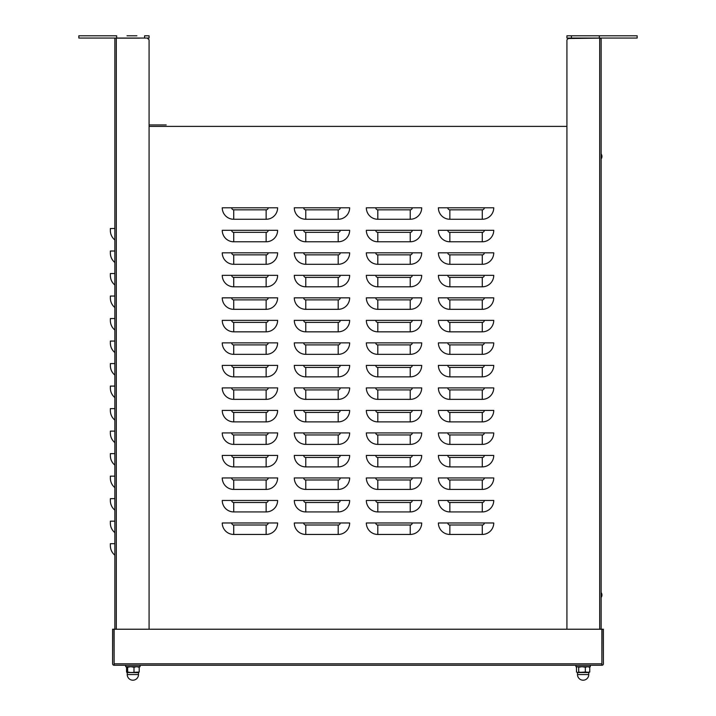 <?xml version="1.0" encoding="UTF-8"?>
<svg xmlns="http://www.w3.org/2000/svg" width="716" height="716" viewBox="0 0 716 716"><rect width="100%" height="100%" fill="white"/><g stroke="black" fill="none" stroke-linecap="round" stroke-linejoin="round"><path stroke-width="1.07" d="M579.074 35.8L588.982 35.8L579.074 35.8M571.422 35.8L637.159 35.8L571.422 35.8L571.422 38.055L566.92 38.055L566.92 35.8L571.422 35.8L566.92 35.8M598.88 38.145L568.271 38.503L598.88 38.055M599.337 35.8L599.337 38.055L571.422 38.055M637.159 35.8L637.159 38.055L599.337 38.055M599.695 38.503L601.136 38.503L599.695 38.503L599.695 629.23M568.271 38.503L566.92 39.854L566.92 629.23M601.136 38.503L601.136 629.23M166.193 124.951L149.08 124.951M117.12 38.055L139.629 38.055M147.729 38.503L149.08 39.854L149.08 629.23M114.864 38.503L114.864 629.23M447.822 522.975L438.38 522.975A11.474 11.474 0 0 0 449.854 534.449L482.271 534.449A11.474 11.474 0 0 0 493.745 522.975L447.822 522.975A2.032 2.032 0 0 0 449.854 524.998L482.271 524.998A2.032 2.032 0 0 0 484.302 522.975M447.822 500.457L438.38 500.457A11.474 11.474 0 0 0 449.854 511.931L482.271 511.931A11.474 11.474 0 0 0 493.745 500.457L447.822 500.457A2.032 2.032 0 0 0 449.854 502.489L482.271 502.489A2.032 2.032 0 0 0 484.302 500.457M447.822 477.948L438.38 477.948A11.474 11.474 0 0 0 449.854 489.422L482.271 489.422A11.474 11.474 0 0 0 493.745 477.948L447.822 477.948A2.032 2.032 0 0 0 449.854 479.98L482.271 479.98A2.032 2.032 0 0 0 484.302 477.948M447.822 455.439L438.38 455.439A11.474 11.474 0 0 0 449.854 466.904L482.271 466.904A11.474 11.474 0 0 0 493.745 455.439L447.822 455.439A2.032 2.032 0 0 0 449.854 457.461L482.271 457.461A2.032 2.032 0 0 0 484.302 455.439M447.822 432.92L438.38 432.92A11.474 11.474 0 0 0 449.854 444.394L482.271 444.394A11.474 11.474 0 0 0 493.745 432.92L447.822 432.92A2.032 2.032 0 0 0 449.854 434.952L482.271 434.952A2.032 2.032 0 0 0 484.302 432.92M447.822 410.411L438.38 410.411A11.474 11.474 0 0 0 449.854 421.885L482.271 421.885A11.474 11.474 0 0 0 493.745 410.411L447.822 410.411A2.032 2.032 0 0 0 449.854 412.434L482.271 412.434A2.032 2.032 0 0 0 484.302 410.411M447.822 387.893L438.38 387.893A11.474 11.474 0 0 0 449.854 399.367L482.271 399.367A11.474 11.474 0 0 0 493.745 387.893L447.822 387.893A2.032 2.032 0 0 0 449.854 389.925L482.271 389.925A2.032 2.032 0 0 0 484.302 387.893M447.822 365.384L438.38 365.384A11.474 11.474 0 0 0 449.854 376.858L482.271 376.858A11.474 11.474 0 0 0 493.745 365.384L447.822 365.384A2.032 2.032 0 0 0 449.854 367.415L482.271 367.415A2.032 2.032 0 0 0 484.302 365.384M447.822 342.875L438.38 342.875A11.474 11.474 0 0 0 449.854 354.348L482.271 354.348A11.474 11.474 0 0 0 493.745 342.875L447.822 342.875A2.032 2.032 0 0 0 449.854 344.897L482.271 344.897A2.032 2.032 0 0 0 484.302 342.875M447.822 320.356L438.38 320.356A11.474 11.474 0 0 0 449.854 331.83L482.271 331.83A11.474 11.474 0 0 0 493.745 320.356L447.822 320.356A2.032 2.032 0 0 0 449.854 322.388L482.271 322.388A2.032 2.032 0 0 0 484.302 320.356M447.822 297.847L438.38 297.847A11.474 11.474 0 0 0 449.854 309.321L482.271 309.321A11.474 11.474 0 0 0 493.745 297.847L447.822 297.847A2.032 2.032 0 0 0 449.854 299.879L482.271 299.879A2.032 2.032 0 0 0 484.302 297.847M447.822 275.338L438.38 275.338A11.474 11.474 0 0 0 449.854 286.812L482.271 286.812A11.474 11.474 0 0 0 493.745 275.338L447.822 275.338A2.032 2.032 0 0 0 449.854 277.361L482.271 277.361A2.032 2.032 0 0 0 484.302 275.338M447.822 252.82L438.38 252.82A11.474 11.474 0 0 0 449.854 264.293L482.271 264.293A11.474 11.474 0 0 0 493.745 252.82L447.822 252.82A2.032 2.032 0 0 0 449.854 254.851L482.271 254.851A2.032 2.032 0 0 0 484.302 252.82M447.822 230.31L438.38 230.31A11.474 11.474 0 0 0 449.854 241.784L482.271 241.784A11.474 11.474 0 0 0 493.745 230.31L447.822 230.31A2.032 2.032 0 0 0 449.854 232.342L482.271 232.342A2.032 2.032 0 0 0 484.302 230.31M447.822 207.792L438.38 207.792A11.474 11.474 0 0 0 449.854 219.266L482.271 219.266A11.474 11.474 0 0 0 493.745 207.792L447.822 207.792A2.032 2.032 0 0 0 449.854 209.824L482.271 209.824A2.032 2.032 0 0 0 484.302 207.792M375.784 522.975L366.341 522.975A11.474 11.474 0 0 0 377.815 534.449L410.232 534.449A11.474 11.474 0 0 0 421.706 522.975L375.784 522.975A2.032 2.032 0 0 0 377.815 524.998L410.232 524.998A2.032 2.032 0 0 0 412.255 522.975M375.784 500.457L366.341 500.457A11.474 11.474 0 0 0 377.815 511.931L410.232 511.931A11.474 11.474 0 0 0 421.706 500.457L375.784 500.457A2.032 2.032 0 0 0 377.815 502.489L410.232 502.489A2.032 2.032 0 0 0 412.255 500.457M375.784 477.948L366.341 477.948A11.474 11.474 0 0 0 377.815 489.422L410.232 489.422A11.474 11.474 0 0 0 421.706 477.948L375.784 477.948A2.032 2.032 0 0 0 377.815 479.98L410.232 479.98A2.032 2.032 0 0 0 412.255 477.948M375.784 455.439L366.341 455.439A11.474 11.474 0 0 0 377.815 466.904L410.232 466.904A11.474 11.474 0 0 0 421.706 455.439L375.784 455.439A2.032 2.032 0 0 0 377.815 457.461L410.232 457.461A2.032 2.032 0 0 0 412.255 455.439M375.784 432.92L366.341 432.92A11.474 11.474 0 0 0 377.815 444.394L410.232 444.394A11.474 11.474 0 0 0 421.706 432.92L375.784 432.92A2.032 2.032 0 0 0 377.815 434.952L410.232 434.952A2.032 2.032 0 0 0 412.255 432.92M375.784 410.411L366.341 410.411A11.474 11.474 0 0 0 377.815 421.885L410.232 421.885A11.474 11.474 0 0 0 421.706 410.411L375.784 410.411A2.032 2.032 0 0 0 377.815 412.434L410.232 412.434A2.032 2.032 0 0 0 412.255 410.411M375.784 387.893L366.341 387.893A11.474 11.474 0 0 0 377.815 399.367L410.232 399.367A11.474 11.474 0 0 0 421.706 387.893L375.784 387.893A2.032 2.032 0 0 0 377.815 389.925L410.232 389.925A2.032 2.032 0 0 0 412.255 387.893M375.784 365.384L366.341 365.384A11.474 11.474 0 0 0 377.815 376.858L410.232 376.858A11.474 11.474 0 0 0 421.706 365.384L375.784 365.384A2.032 2.032 0 0 0 377.815 367.415L410.232 367.415A2.032 2.032 0 0 0 412.255 365.384M375.784 342.875L366.341 342.875A11.474 11.474 0 0 0 377.815 354.348L410.232 354.348A11.474 11.474 0 0 0 421.706 342.875L375.784 342.875A2.032 2.032 0 0 0 377.815 344.897L410.232 344.897A2.032 2.032 0 0 0 412.255 342.875M375.784 320.356L366.341 320.356A11.474 11.474 0 0 0 377.815 331.83L410.232 331.83A11.474 11.474 0 0 0 421.706 320.356L375.784 320.356A2.032 2.032 0 0 0 377.815 322.388L410.232 322.388A2.032 2.032 0 0 0 412.255 320.356M375.784 297.847L366.341 297.847A11.474 11.474 0 0 0 377.815 309.321L410.232 309.321A11.474 11.474 0 0 0 421.706 297.847L375.784 297.847A2.032 2.032 0 0 0 377.815 299.879L410.232 299.879A2.032 2.032 0 0 0 412.255 297.847M375.784 275.338L366.341 275.338A11.474 11.474 0 0 0 377.815 286.812L410.232 286.812A11.474 11.474 0 0 0 421.706 275.338L375.784 275.338A2.032 2.032 0 0 0 377.815 277.361L410.232 277.361A2.032 2.032 0 0 0 412.255 275.338M375.784 252.82L366.341 252.82A11.474 11.474 0 0 0 377.815 264.293L410.232 264.293A11.474 11.474 0 0 0 421.706 252.82L375.784 252.82A2.032 2.032 0 0 0 377.815 254.851L410.232 254.851A2.032 2.032 0 0 0 412.255 252.82M375.784 230.31L366.341 230.31A11.474 11.474 0 0 0 377.815 241.784L410.232 241.784A11.474 11.474 0 0 0 421.706 230.31L375.784 230.31A2.032 2.032 0 0 0 377.815 232.342L410.232 232.342A2.032 2.032 0 0 0 412.255 230.31M375.784 207.792L366.341 207.792A11.474 11.474 0 0 0 377.815 219.266L410.232 219.266A11.474 11.474 0 0 0 421.706 207.792L375.784 207.792A2.032 2.032 0 0 0 377.815 209.824L410.232 209.824A2.032 2.032 0 0 0 412.255 207.792M303.745 522.975L294.294 522.975A11.474 11.474 0 0 0 305.768 534.449L338.185 534.449A11.474 11.474 0 0 0 349.659 522.975L303.745 522.975A2.032 2.032 0 0 0 305.768 524.998L338.185 524.998A2.032 2.032 0 0 0 340.216 522.975M303.745 500.457L294.294 500.457A11.474 11.474 0 0 0 305.768 511.931L338.185 511.931A11.474 11.474 0 0 0 349.659 500.457L303.745 500.457A2.032 2.032 0 0 0 305.768 502.489L338.185 502.489A2.032 2.032 0 0 0 340.216 500.457M303.745 477.948L294.294 477.948A11.474 11.474 0 0 0 305.768 489.422L338.185 489.422A11.474 11.474 0 0 0 349.659 477.948L303.745 477.948A2.032 2.032 0 0 0 305.768 479.98L338.185 479.98A2.032 2.032 0 0 0 340.216 477.948M303.745 455.439L294.294 455.439A11.474 11.474 0 0 0 305.768 466.904L338.185 466.904A11.474 11.474 0 0 0 349.659 455.439L303.745 455.439A2.032 2.032 0 0 0 305.768 457.461L338.185 457.461A2.032 2.032 0 0 0 340.216 455.439M303.745 432.92L294.294 432.92A11.474 11.474 0 0 0 305.768 444.394L338.185 444.394A11.474 11.474 0 0 0 349.659 432.92L303.745 432.92A2.032 2.032 0 0 0 305.768 434.952L338.185 434.952A2.032 2.032 0 0 0 340.216 432.92M303.745 410.411L294.294 410.411A11.474 11.474 0 0 0 305.768 421.885L338.185 421.885A11.474 11.474 0 0 0 349.659 410.411L303.745 410.411A2.032 2.032 0 0 0 305.768 412.434L338.185 412.434A2.032 2.032 0 0 0 340.216 410.411M303.745 387.893L294.294 387.893A11.474 11.474 0 0 0 305.768 399.367L338.185 399.367A11.474 11.474 0 0 0 349.659 387.893L303.745 387.893A2.032 2.032 0 0 0 305.768 389.925L338.185 389.925A2.032 2.032 0 0 0 340.216 387.893M303.745 365.384L294.294 365.384A11.474 11.474 0 0 0 305.768 376.858L338.185 376.858A11.474 11.474 0 0 0 349.659 365.384L303.745 365.384A2.032 2.032 0 0 0 305.768 367.415L338.185 367.415A2.032 2.032 0 0 0 340.216 365.384M303.745 342.875L294.294 342.875A11.474 11.474 0 0 0 305.768 354.348L338.185 354.348A11.474 11.474 0 0 0 349.659 342.875L303.745 342.875A2.032 2.032 0 0 0 305.768 344.897L338.185 344.897A2.032 2.032 0 0 0 340.216 342.875M303.745 320.356L294.294 320.356A11.474 11.474 0 0 0 305.768 331.83L338.185 331.83A11.474 11.474 0 0 0 349.659 320.356L303.745 320.356A2.032 2.032 0 0 0 305.768 322.388L338.185 322.388A2.032 2.032 0 0 0 340.216 320.356M303.745 297.847L294.294 297.847A11.474 11.474 0 0 0 305.768 309.321L338.185 309.321A11.474 11.474 0 0 0 349.659 297.847L303.745 297.847A2.032 2.032 0 0 0 305.768 299.879L338.185 299.879A2.032 2.032 0 0 0 340.216 297.847M303.745 275.338L294.294 275.338A11.474 11.474 0 0 0 305.768 286.812L338.185 286.812A11.474 11.474 0 0 0 349.659 275.338L303.745 275.338A2.032 2.032 0 0 0 305.768 277.361L338.185 277.361A2.032 2.032 0 0 0 340.216 275.338M303.745 252.82L294.294 252.82A11.474 11.474 0 0 0 305.768 264.293L338.185 264.293A11.474 11.474 0 0 0 349.659 252.82L303.745 252.82A2.032 2.032 0 0 0 305.768 254.851L338.185 254.851A2.032 2.032 0 0 0 340.216 252.82M303.745 230.31L294.294 230.31A11.474 11.474 0 0 0 305.768 241.784L338.185 241.784A11.474 11.474 0 0 0 349.659 230.31L303.745 230.31A2.032 2.032 0 0 0 305.768 232.342L338.185 232.342A2.032 2.032 0 0 0 340.216 230.31M303.745 207.792L294.294 207.792A11.474 11.474 0 0 0 305.768 219.266L338.185 219.266A11.474 11.474 0 0 0 349.659 207.792L303.745 207.792A2.032 2.032 0 0 0 305.768 209.824L338.185 209.824A2.032 2.032 0 0 0 340.216 207.792M231.698 522.975L222.255 522.975A11.474 11.474 0 0 0 233.729 534.449L266.146 534.449A11.474 11.474 0 0 0 277.62 522.975L231.698 522.975A2.032 2.032 0 0 0 233.729 524.998L266.146 524.998A2.032 2.032 0 0 0 268.178 522.975M231.698 500.457L222.255 500.457A11.474 11.474 0 0 0 233.729 511.931L266.146 511.931A11.474 11.474 0 0 0 277.62 500.457L231.698 500.457A2.032 2.032 0 0 0 233.729 502.489L266.146 502.489A2.032 2.032 0 0 0 268.178 500.457M231.698 477.948L222.255 477.948A11.474 11.474 0 0 0 233.729 489.422L266.146 489.422A11.474 11.474 0 0 0 277.62 477.948L231.698 477.948A2.032 2.032 0 0 0 233.729 479.98L266.146 479.98A2.032 2.032 0 0 0 268.178 477.948M231.698 455.439L222.255 455.439A11.474 11.474 0 0 0 233.729 466.904L266.146 466.904A11.474 11.474 0 0 0 277.62 455.439L231.698 455.439A2.032 2.032 0 0 0 233.729 457.461L266.146 457.461A2.032 2.032 0 0 0 268.178 455.439M231.698 432.92L222.255 432.92A11.474 11.474 0 0 0 233.729 444.394L266.146 444.394A11.474 11.474 0 0 0 277.62 432.92L231.698 432.92A2.032 2.032 0 0 0 233.729 434.952L266.146 434.952A2.032 2.032 0 0 0 268.178 432.92M231.698 410.411L222.255 410.411A11.474 11.474 0 0 0 233.729 421.885L266.146 421.885A11.474 11.474 0 0 0 277.62 410.411L231.698 410.411A2.032 2.032 0 0 0 233.729 412.434L266.146 412.434A2.032 2.032 0 0 0 268.178 410.411M231.698 387.893L222.255 387.893A11.474 11.474 0 0 0 233.729 399.367L266.146 399.367A11.474 11.474 0 0 0 277.62 387.893L231.698 387.893A2.032 2.032 0 0 0 233.729 389.925L266.146 389.925A2.032 2.032 0 0 0 268.178 387.893M231.698 365.384L222.255 365.384A11.474 11.474 0 0 0 233.729 376.858L266.146 376.858A11.474 11.474 0 0 0 277.62 365.384L231.698 365.384A2.032 2.032 0 0 0 233.729 367.415L266.146 367.415A2.032 2.032 0 0 0 268.178 365.384M231.698 342.875L222.255 342.875A11.474 11.474 0 0 0 233.729 354.348L266.146 354.348A11.474 11.474 0 0 0 277.62 342.875L231.698 342.875A2.032 2.032 0 0 0 233.729 344.897L266.146 344.897A2.032 2.032 0 0 0 268.178 342.875M231.698 320.356L222.255 320.356A11.474 11.474 0 0 0 233.729 331.83L266.146 331.83A11.474 11.474 0 0 0 277.62 320.356L231.698 320.356A2.032 2.032 0 0 0 233.729 322.388L266.146 322.388A2.032 2.032 0 0 0 268.178 320.356M231.698 297.847L222.255 297.847A11.474 11.474 0 0 0 233.729 309.321L266.146 309.321A11.474 11.474 0 0 0 277.62 297.847L231.698 297.847A2.032 2.032 0 0 0 233.729 299.879L266.146 299.879A2.032 2.032 0 0 0 268.178 297.847M231.698 275.338L222.255 275.338A11.474 11.474 0 0 0 233.729 286.812L266.146 286.812A11.474 11.474 0 0 0 277.62 275.338L231.698 275.338A2.032 2.032 0 0 0 233.729 277.361L266.146 277.361A2.032 2.032 0 0 0 268.178 275.338M231.698 252.82L222.255 252.82A11.474 11.474 0 0 0 233.729 264.293L266.146 264.293A11.474 11.474 0 0 0 277.62 252.82L231.698 252.82A2.032 2.032 0 0 0 233.729 254.851L266.146 254.851A2.032 2.032 0 0 0 268.178 252.82M231.698 230.31L222.255 230.31A11.474 11.474 0 0 0 233.729 241.784L266.146 241.784A11.474 11.474 0 0 0 277.62 230.31L231.698 230.31A2.032 2.032 0 0 0 233.729 232.342L266.146 232.342A2.032 2.032 0 0 0 268.178 230.31M231.698 207.792L222.255 207.792A11.474 11.474 0 0 0 233.729 219.266L266.146 219.266A11.474 11.474 0 0 0 277.62 207.792L231.698 207.792A2.032 2.032 0 0 0 233.729 209.824L266.146 209.824A2.032 2.032 0 0 0 268.178 207.792M110.362 545.708A12.154 12.154 0 0 0 114.864 555.16A12.154 12.154 0 0 1 110.362 545.708L110.362 543.686L114.864 543.686M110.362 523.199A12.154 12.154 0 0 0 114.864 532.641A12.154 12.154 0 0 1 110.362 523.199A12.154 12.154 0 0 0 114.864 532.641A12.154 12.154 0 0 1 110.362 523.199A12.154 12.154 0 0 0 114.864 532.641A12.154 12.154 0 0 1 110.362 523.199A12.154 12.154 0 0 0 114.864 532.641A12.154 12.154 0 0 1 110.362 523.199A12.154 12.154 0 0 0 114.864 532.641A12.154 12.154 0 0 1 110.362 523.199A12.154 12.154 0 0 0 114.864 532.641A12.154 12.154 0 0 1 110.362 523.199L110.362 521.167L114.864 521.167M110.362 500.69A12.154 12.154 0 0 0 114.864 510.132A12.154 12.154 0 0 1 110.362 500.69A12.154 12.154 0 0 0 114.864 510.132A12.154 12.154 0 0 1 110.362 500.69A12.154 12.154 0 0 0 114.864 510.132A12.154 12.154 0 0 1 110.362 500.69A12.154 12.154 0 0 0 114.864 510.132A12.154 12.154 0 0 1 110.362 500.69A12.154 12.154 0 0 0 114.864 510.132A12.154 12.154 0 0 1 110.362 500.69A12.154 12.154 0 0 0 114.864 510.132A12.154 12.154 0 0 1 110.362 500.69A12.154 12.154 0 0 0 114.864 510.132A12.154 12.154 0 0 1 110.362 500.69A12.154 12.154 0 0 0 114.864 510.132A12.154 12.154 0 0 1 110.362 500.69A12.154 12.154 0 0 0 114.864 510.132A12.154 12.154 0 0 1 110.362 500.69L110.362 498.658L114.864 498.658M110.362 478.172A12.154 12.154 0 0 0 114.864 487.623A12.154 12.154 0 0 1 110.362 478.172A12.154 12.154 0 0 0 114.864 487.623A12.154 12.154 0 0 1 110.362 478.172A12.154 12.154 0 0 0 114.864 487.623A12.154 12.154 0 0 1 110.362 478.172A12.154 12.154 0 0 0 114.864 487.623A12.154 12.154 0 0 1 110.362 478.172A12.154 12.154 0 0 0 114.864 487.623A12.154 12.154 0 0 1 110.362 478.172A12.154 12.154 0 0 0 114.864 487.623A12.154 12.154 0 0 1 110.362 478.172L110.362 476.149L114.864 476.149M110.362 455.662A12.154 12.154 0 0 0 114.864 465.105A12.154 12.154 0 0 1 110.362 455.662A12.154 12.154 0 0 0 114.864 465.105A12.154 12.154 0 0 1 110.362 455.662A12.154 12.154 0 0 0 114.864 465.105A12.154 12.154 0 0 1 110.362 455.662A12.154 12.154 0 0 0 114.864 465.105A12.154 12.154 0 0 1 110.362 455.662A12.154 12.154 0 0 0 114.864 465.105A12.154 12.154 0 0 1 110.362 455.662A12.154 12.154 0 0 0 114.864 465.105A12.154 12.154 0 0 1 110.362 455.662A12.154 12.154 0 0 0 114.864 465.105A12.154 12.154 0 0 1 110.362 455.662A12.154 12.154 0 0 0 114.864 465.105A12.154 12.154 0 0 1 110.362 455.662A12.154 12.154 0 0 0 114.864 465.105A12.154 12.154 0 0 1 110.362 455.662L110.362 453.631L114.864 453.631M110.362 433.153A12.154 12.154 0 0 0 114.864 442.595A12.154 12.154 0 0 1 110.362 433.153A12.154 12.154 0 0 0 114.864 442.595A12.154 12.154 0 0 1 110.362 433.153A12.154 12.154 0 0 0 114.864 442.595A12.154 12.154 0 0 1 110.362 433.153A12.154 12.154 0 0 0 114.864 442.595A12.154 12.154 0 0 1 110.362 433.153A12.154 12.154 0 0 0 114.864 442.595A12.154 12.154 0 0 1 110.362 433.153A12.154 12.154 0 0 0 114.864 442.595A12.154 12.154 0 0 1 110.362 433.153A12.154 12.154 0 0 0 114.864 442.595A12.154 12.154 0 0 1 110.362 433.153A12.154 12.154 0 0 0 114.864 442.595A12.154 12.154 0 0 1 110.362 433.153A12.154 12.154 0 0 0 114.864 442.595A12.154 12.154 0 0 1 110.362 433.153L110.362 431.122L114.864 431.122M110.362 410.635A12.154 12.154 0 0 0 114.864 420.086A12.154 12.154 0 0 1 110.362 410.635A12.154 12.154 0 0 0 114.864 420.086A12.154 12.154 0 0 1 110.362 410.635A12.154 12.154 0 0 0 114.864 420.086A12.154 12.154 0 0 1 110.362 410.635A12.154 12.154 0 0 0 114.864 420.086A12.154 12.154 0 0 1 110.362 410.635A12.154 12.154 0 0 0 114.864 420.086A12.154 12.154 0 0 1 110.362 410.635A12.154 12.154 0 0 0 114.864 420.086A12.154 12.154 0 0 1 110.362 410.635L110.362 408.612L114.864 408.612M110.362 388.126A12.154 12.154 0 0 0 114.864 397.568A12.154 12.154 0 0 1 110.362 388.126A12.154 12.154 0 0 0 114.864 397.568A12.154 12.154 0 0 1 110.362 388.126A12.154 12.154 0 0 0 114.864 397.568A12.154 12.154 0 0 1 110.362 388.126A12.154 12.154 0 0 0 114.864 397.568A12.154 12.154 0 0 1 110.362 388.126A12.154 12.154 0 0 0 114.864 397.568A12.154 12.154 0 0 1 110.362 388.126A12.154 12.154 0 0 0 114.864 397.568A12.154 12.154 0 0 1 110.362 388.126A12.154 12.154 0 0 0 114.864 397.568A12.154 12.154 0 0 1 110.362 388.126A12.154 12.154 0 0 0 114.864 397.568A12.154 12.154 0 0 1 110.362 388.126A12.154 12.154 0 0 0 114.864 397.568A12.154 12.154 0 0 1 110.362 388.126L110.362 386.094L114.864 386.094M110.362 365.616A12.154 12.154 0 0 0 114.864 375.059A12.154 12.154 0 0 1 110.362 365.616A12.154 12.154 0 0 0 114.864 375.059A12.154 12.154 0 0 1 110.362 365.616A12.154 12.154 0 0 0 114.864 375.059A12.154 12.154 0 0 1 110.362 365.616A12.154 12.154 0 0 0 114.864 375.059A12.154 12.154 0 0 1 110.362 365.616A12.154 12.154 0 0 0 114.864 375.059A12.154 12.154 0 0 1 110.362 365.616A12.154 12.154 0 0 0 114.864 375.059A12.154 12.154 0 0 1 110.362 365.616L110.362 363.585L114.864 363.585M110.362 343.098A12.154 12.154 0 0 0 114.864 352.541A12.154 12.154 0 0 1 110.362 343.098A12.154 12.154 0 0 0 114.864 352.541A12.154 12.154 0 0 1 110.362 343.098A12.154 12.154 0 0 0 114.864 352.541A12.154 12.154 0 0 1 110.362 343.098A12.154 12.154 0 0 0 114.864 352.541A12.154 12.154 0 0 1 110.362 343.098A12.154 12.154 0 0 0 114.864 352.541A12.154 12.154 0 0 1 110.362 343.098A12.154 12.154 0 0 0 114.864 352.541A12.154 12.154 0 0 1 110.362 343.098A12.154 12.154 0 0 0 114.864 352.541A12.154 12.154 0 0 1 110.362 343.098A12.154 12.154 0 0 0 114.864 352.541A12.154 12.154 0 0 1 110.362 343.098A12.154 12.154 0 0 0 114.864 352.541A12.154 12.154 0 0 1 110.362 343.098L110.362 341.067L114.864 341.067M110.362 320.589A12.154 12.154 0 0 0 114.864 330.031A12.154 12.154 0 0 1 110.362 320.589A12.154 12.154 0 0 0 114.864 330.031A12.154 12.154 0 0 1 110.362 320.589A12.154 12.154 0 0 0 114.864 330.031A12.154 12.154 0 0 1 110.362 320.589A12.154 12.154 0 0 0 114.864 330.031A12.154 12.154 0 0 1 110.362 320.589A12.154 12.154 0 0 0 114.864 330.031A12.154 12.154 0 0 1 110.362 320.589A12.154 12.154 0 0 0 114.864 330.031A12.154 12.154 0 0 1 110.362 320.589A12.154 12.154 0 0 0 114.864 330.031A12.154 12.154 0 0 1 110.362 320.589A12.154 12.154 0 0 0 114.864 330.031A12.154 12.154 0 0 1 110.362 320.589A12.154 12.154 0 0 0 114.864 330.031A12.154 12.154 0 0 1 110.362 320.589L110.362 318.557L114.864 318.557M110.362 298.071A12.154 12.154 0 0 0 114.864 307.522A12.154 12.154 0 0 1 110.362 298.071A12.154 12.154 0 0 0 114.864 307.522A12.154 12.154 0 0 1 110.362 298.071A12.154 12.154 0 0 0 114.864 307.522A12.154 12.154 0 0 1 110.362 298.071A12.154 12.154 0 0 0 114.864 307.522A12.154 12.154 0 0 1 110.362 298.071A12.154 12.154 0 0 0 114.864 307.522A12.154 12.154 0 0 1 110.362 298.071A12.154 12.154 0 0 0 114.864 307.522A12.154 12.154 0 0 1 110.362 298.071A12.154 12.154 0 0 0 114.864 307.522A12.154 12.154 0 0 1 110.362 298.071A12.154 12.154 0 0 0 114.864 307.522A12.154 12.154 0 0 1 110.362 298.071A12.154 12.154 0 0 0 114.864 307.522A12.154 12.154 0 0 1 110.362 298.071L110.362 296.048L114.864 296.048M110.362 275.562A12.154 12.154 0 0 0 114.864 285.004A12.154 12.154 0 0 1 110.362 275.562A12.154 12.154 0 0 0 114.864 285.004A12.154 12.154 0 0 1 110.362 275.562A12.154 12.154 0 0 0 114.864 285.004A12.154 12.154 0 0 1 110.362 275.562A12.154 12.154 0 0 0 114.864 285.004A12.154 12.154 0 0 1 110.362 275.562A12.154 12.154 0 0 0 114.864 285.004A12.154 12.154 0 0 1 110.362 275.562A12.154 12.154 0 0 0 114.864 285.004A12.154 12.154 0 0 1 110.362 275.562A12.154 12.154 0 0 0 114.864 285.004A12.154 12.154 0 0 1 110.362 275.562A12.154 12.154 0 0 0 114.864 285.004A12.154 12.154 0 0 1 110.362 275.562A12.154 12.154 0 0 0 114.864 285.004A12.154 12.154 0 0 1 110.362 275.562L110.362 273.53L114.864 273.53M110.362 253.052A12.154 12.154 0 0 0 114.864 262.495A12.154 12.154 0 0 1 110.362 253.052A12.154 12.154 0 0 0 114.864 262.495A12.154 12.154 0 0 1 110.362 253.052A12.154 12.154 0 0 0 114.864 262.495A12.154 12.154 0 0 1 110.362 253.052A12.154 12.154 0 0 0 114.864 262.495A12.154 12.154 0 0 1 110.362 253.052A12.154 12.154 0 0 0 114.864 262.495A12.154 12.154 0 0 1 110.362 253.052A12.154 12.154 0 0 0 114.864 262.495A12.154 12.154 0 0 1 110.362 253.052A12.154 12.154 0 0 0 114.864 262.495A12.154 12.154 0 0 1 110.362 253.052A12.154 12.154 0 0 0 114.864 262.495A12.154 12.154 0 0 1 110.362 253.052A12.154 12.154 0 0 0 114.864 262.495A12.154 12.154 0 0 1 110.362 253.052L110.362 251.021L114.864 251.021M110.362 230.534A12.154 12.154 0 0 0 114.864 239.985A12.154 12.154 0 0 1 110.362 230.534A12.154 12.154 0 0 0 114.864 239.985A12.154 12.154 0 0 1 110.362 230.534A12.154 12.154 0 0 0 114.864 239.985A12.154 12.154 0 0 1 110.362 230.534A12.154 12.154 0 0 0 114.864 239.985A12.154 12.154 0 0 1 110.362 230.534A12.154 12.154 0 0 0 114.864 239.985A12.154 12.154 0 0 1 110.362 230.534A12.154 12.154 0 0 0 114.864 239.985A12.154 12.154 0 0 1 110.362 230.534A12.154 12.154 0 0 0 114.864 239.985A12.154 12.154 0 0 1 110.362 230.534A12.154 12.154 0 0 0 114.864 239.985A12.154 12.154 0 0 1 110.362 230.534A12.154 12.154 0 0 0 114.864 239.985A12.154 12.154 0 0 1 110.362 230.534L110.362 228.511L114.864 228.511M114.121 663.902L113.96 629.23L112.609 629.23L112.609 663.813A1.441 1.441 0 0 0 114.05 665.253L601.879 665.253L601.879 629.23L114.121 629.23L114.121 665.253M601.879 665.253L601.95 665.253A1.441 1.441 0 0 0 603.391 663.813L603.391 629.23L602.04 629.23L601.879 663.902M144.578 38.055L144.578 35.8L149.08 35.8L149.08 38.055L78.841 38.055L78.841 35.8L116.663 35.8L116.663 38.055M116.663 35.8L78.841 35.8M127.018 35.8L136.926 35.8L127.018 35.8M144.578 35.8L149.08 35.8M590.333 665.253L590.333 666.694L575.924 666.694L575.924 665.253M125.667 665.253L125.667 666.694L140.076 666.694L140.076 665.253M576.487 672.02L577.391 672.548L588.865 672.548L577.275 672.548L585.321 672.02L585.321 667.214L582.01 666.694L578.689 667.214L578.689 672.02L577.588 672.548L576.487 672.02L576.487 667.214L577.588 666.694L578.689 667.214M588.659 672.548L589.76 672.02L586.189 672.548M585.321 672.02L589.313 672.351M578.689 672.02L582.01 672.548M576.487 667.214L577.588 666.694M589.76 672.02L589.76 667.214L588.659 666.694M585.321 667.214L587.541 666.694L589.76 667.214M138.43 672.655L127.135 672.548L138.806 672.503M126.938 672.503L130.822 672.548L127.654 672.02L127.654 667.214L127.099 666.694L126.544 667.214L126.544 672.02L127.099 672.548L127.654 672.02M126.544 672.02L127.027 672.548M138.644 672.548L139.208 672.02L130.822 672.548M127.099 666.694L126.544 667.214M133.99 672.02L133.99 667.214L136.595 666.694L139.208 667.214L138.644 666.694M127.654 667.214L130.822 666.694L133.99 667.214M139.208 672.02L139.208 667.214M588.973 672.548L589.134 672.02M116.305 38.503L116.305 629.23M566.92 126.392L149.08 126.392M449.854 534.449L449.854 524.998M482.271 534.449L482.271 524.998M449.854 511.931L449.854 502.489M482.271 511.931L482.271 502.489M449.854 489.422L449.854 479.98M482.271 489.422L482.271 479.98M449.854 466.904L449.854 457.461M482.271 466.904L482.271 457.461M449.854 444.394L449.854 434.952M482.271 444.394L482.271 434.952M449.854 421.885L449.854 412.434M482.271 421.885L482.271 412.434M449.854 399.367L449.854 389.925M482.271 399.367L482.271 389.925M449.854 376.858L449.854 367.415M482.271 376.858L482.271 367.415M449.854 354.348L449.854 344.897M482.271 354.348L482.271 344.897M449.854 331.83L449.854 322.388M482.271 331.83L482.271 322.388M449.854 309.321L449.854 299.879M482.271 309.321L482.271 299.879M449.854 286.812L449.854 277.361M482.271 286.812L482.271 277.361M449.854 264.293L449.854 254.851M482.271 264.293L482.271 254.851M449.854 241.784L449.854 232.342M482.271 241.784L482.271 232.342M449.854 219.266L449.854 209.824M482.271 219.266L482.271 209.824M377.815 534.449L377.815 524.998M410.232 534.449L410.232 524.998M377.815 511.931L377.815 502.489M410.232 511.931L410.232 502.489M377.815 489.422L377.815 479.98M410.232 489.422L410.232 479.98M377.815 466.904L377.815 457.461M410.232 466.904L410.232 457.461M377.815 444.394L377.815 434.952M410.232 444.394L410.232 434.952M377.815 421.885L377.815 412.434M410.232 421.885L410.232 412.434M377.815 399.367L377.815 389.925M410.232 399.367L410.232 389.925M377.815 376.858L377.815 367.415M410.232 376.858L410.232 367.415M377.815 354.348L377.815 344.897M410.232 354.348L410.232 344.897M377.815 331.83L377.815 322.388M410.232 331.83L410.232 322.388M377.815 309.321L377.815 299.879M410.232 309.321L410.232 299.879M377.815 286.812L377.815 277.361M410.232 286.812L410.232 277.361M377.815 264.293L377.815 254.851M410.232 264.293L410.232 254.851M377.815 241.784L377.815 232.342M410.232 241.784L410.232 232.342M377.815 219.266L377.815 209.824M410.232 219.266L410.232 209.824M305.768 534.449L305.768 524.998M338.185 534.449L338.185 524.998M305.768 511.931L305.768 502.489M338.185 511.931L338.185 502.489M305.768 489.422L305.768 479.98M338.185 489.422L338.185 479.98M305.768 466.904L305.768 457.461M338.185 466.904L338.185 457.461M305.768 444.394L305.768 434.952M338.185 444.394L338.185 434.952M305.768 421.885L305.768 412.434M338.185 421.885L338.185 412.434M305.768 399.367L305.768 389.925M338.185 399.367L338.185 389.925M305.768 376.858L305.768 367.415M338.185 376.858L338.185 367.415M305.768 354.348L305.768 344.897M338.185 354.348L338.185 344.897M305.768 331.83L305.768 322.388M338.185 331.83L338.185 322.388M305.768 309.321L305.768 299.879M338.185 309.321L338.185 299.879M305.768 286.812L305.768 277.361M338.185 286.812L338.185 277.361M305.768 264.293L305.768 254.851M338.185 264.293L338.185 254.851M305.768 241.784L305.768 232.342M338.185 241.784L338.185 232.342M305.768 219.266L305.768 209.824M338.185 219.266L338.185 209.824M233.729 534.449L233.729 524.998M266.146 534.449L266.146 524.998M233.729 511.931L233.729 502.489M266.146 511.931L266.146 502.489M233.729 489.422L233.729 479.98M266.146 489.422L266.146 479.98M233.729 466.904L233.729 457.461M266.146 466.904L266.146 457.461M233.729 444.394L233.729 434.952M266.146 444.394L266.146 434.952M233.729 421.885L233.729 412.434M266.146 421.885L266.146 412.434M233.729 399.367L233.729 389.925M266.146 399.367L266.146 389.925M233.729 376.858L233.729 367.415M266.146 376.858L266.146 367.415M233.729 354.348L233.729 344.897M266.146 354.348L266.146 344.897M233.729 331.83L233.729 322.388M266.146 331.83L266.146 322.388M233.729 309.321L233.729 299.879M266.146 309.321L266.146 299.879M233.729 286.812L233.729 277.361M266.146 286.812L266.146 277.361M233.729 264.293L233.729 254.851M266.146 264.293L266.146 254.851M233.729 241.784L233.729 232.342M266.146 241.784L266.146 232.342M233.729 219.266L233.729 209.824M266.146 219.266L266.146 209.824M601.879 663.813L114.121 663.813M117.12 38.145L139.629 38.145M577.499 672.655L577.499 674.57L588.758 674.57L588.758 672.655M127.242 672.655L127.242 674.57L138.501 674.57L138.501 672.655M577.499 674.57A5.63 5.63 0 0 0 583.128 680.2A5.63 5.63 0 0 0 588.758 674.57M127.242 674.57A5.63 5.63 0 0 0 132.872 680.2A5.63 5.63 0 0 0 138.501 674.57M601.136 597.52A4.278 4.278 0 0 0 601.136 592.508M601.136 158.97A4.278 4.278 0 0 0 601.136 153.958"/></g></svg>
